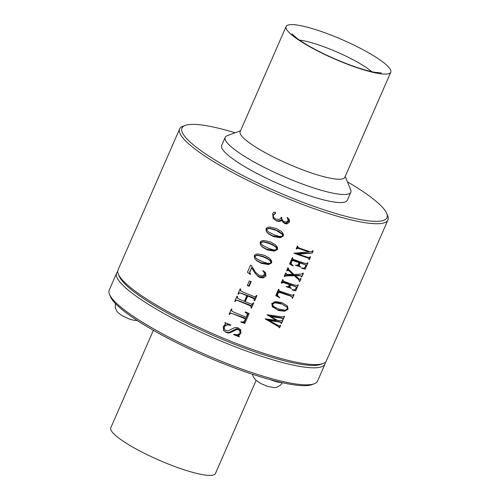 <?xml version="1.0" encoding="UTF-8"?>
<svg xmlns="http://www.w3.org/2000/svg" width="500" height="500" viewBox="0 0 500 500"><rect width="100%" height="100%" fill="white"/><g stroke="black" fill="none" stroke-linecap="round" stroke-linejoin="round"><path stroke-width="0.75" d="M325.306 362.275A113.663 20.606 -156.4 0 1 324.988 364.062L317.55 381.081A113.663 20.606 -156.4 0 1 314.244 383.781L311.938 384.644A111.869 20.281 -156.4 0 1 311.337 384.85A111.869 20.281 -156.4 0 1 203.456 355.3A111.869 20.281 -156.4 0 1 110.431 296.606L109.5 294.331A113.663 20.606 -156.4 0 1 109.231 290.069L116.669 273.05A113.663 20.606 -156.4 0 1 117.762 271.6M314.244 383.781A113.663 20.606 -156.4 0 1 313.631 383.994A113.663 20.606 -156.4 0 1 204.019 353.969A113.663 20.606 -156.4 0 1 109.5 294.331M324.988 364.062A113.663 20.606 -156.4 0 1 321.062 366.975A113.663 20.606 -156.4 0 1 201.856 332.638A113.663 20.606 -156.4 0 1 116.669 273.05M347.406 181.825A111.869 20.281 -156.4 0 1 386.737 213.444L387.669 215.719A113.663 20.606 -156.4 0 1 387.938 219.975L326.4 360.825A113.663 20.606 -156.4 0 1 323.094 363.525L320.794 364.381A111.869 20.281 -156.4 0 1 320.188 364.588A111.869 20.281 -156.4 0 1 212.306 335.037A111.869 20.281 -156.4 0 1 119.281 276.344L118.35 274.075A113.663 20.606 -156.4 0 1 118.081 269.812L179.619 128.969A113.663 20.606 -156.4 0 1 182.925 126.263L185.225 125.406A111.869 20.281 -156.4 0 1 185.831 125.2A111.869 20.281 -156.4 0 1 235.15 132.775M323.094 363.525A113.663 20.606 -156.4 0 1 322.481 363.731A113.663 20.606 -156.4 0 1 212.869 333.706A113.663 20.606 -156.4 0 1 118.35 274.075M256.1 380.45L215.444 473.512A57.1 10.356 -156.4 0 1 213.475 474.975A57.1 10.356 -156.4 0 1 153.588 457.725A57.1 10.356 -156.4 0 1 110.787 427.788L153.375 330.319M288.081 25.025A57.1 10.356 -156.4 0 1 347.969 42.275A57.1 10.356 -156.4 0 1 390.769 72.213A57.1 10.356 -156.4 0 1 388.8 73.675A57.1 10.356 -156.4 0 1 328.913 56.425A57.1 10.356 -156.4 0 1 286.112 26.488A57.1 10.356 -156.4 0 1 288.081 25.025M390.769 72.213L344.825 177.362A57.1 10.356 -156.4 0 1 342.856 178.825A57.1 10.356 -156.4 0 1 282.969 161.581A57.1 10.356 -156.4 0 1 240.175 131.644L286.112 26.488M345.213 176.481L350.644 189.681A68.544 12.425 -156.4 0 1 350.806 192.25A68.544 12.425 -156.4 0 1 348.444 194.006A68.544 12.425 -156.4 0 1 276.556 173.306A68.544 12.425 -156.4 0 1 225.188 137.375A68.544 12.425 -156.4 0 1 227.181 135.744L240.556 130.762M350.806 192.25L347.294 200.294A68.544 12.425 -156.4 0 1 344.931 202.044A68.544 12.425 -156.4 0 1 273.044 181.344A68.544 12.425 -156.4 0 1 221.675 145.412L225.188 137.375M386.737 213.444A111.869 20.281 -156.4 0 1 383.137 220.5A111.869 20.281 -156.4 0 1 256.531 182.35A111.869 20.281 -156.4 0 1 185.225 125.406M387.938 219.975A113.663 20.606 -156.4 0 1 384.012 222.887A113.663 20.606 -156.4 0 1 264.806 188.556A113.663 20.606 -156.4 0 1 179.619 128.969M308.906 258.494L308.913 259.562A113.663 20.606 -156.4 0 0 309.331 259.694L310.562 256.875A113.663 20.606 23.6 0 1 310.144 256.744L309.237 257.569L307.4 257.169A113.663 20.606 23.6 0 1 298.412 254.163L312.225 253.069L313.188 250.869A113.663 20.606 23.6 0 1 312.769 250.738L311.737 251.612L310.475 251.819A113.663 20.606 23.6 0 1 299.637 248.188L297.987 247.456L297.825 246.225A113.663 20.606 23.6 0 1 297.394 246.069L296.156 248.894A113.663 20.606 -156.4 0 0 296.594 249.044L297.512 248.231L299.406 248.713L298.819 247.881L296.831 247.356M297.144 246.344L297.987 247.456M308.85 258.4L307.169 257.694A113.663 20.606 -156.4 0 1 293.975 253.212L309.019 251.95A113.663 20.606 -156.4 0 1 299.406 248.713M299.95 263L299.544 262.425L298.769 264.206L299.169 265.844L299.95 263A113.663 20.606 -156.4 0 0 306.062 264.994L304.55 268.006L301.769 268.206L305.175 269.2L307.906 262.95A113.663 20.606 23.6 0 1 307.488 262.819L306.6 263.681L304.725 263.256A113.663 20.606 23.6 0 1 294.594 259.85L293.094 259.244M299.169 265.844L300.775 267.025A113.663 20.606 -156.4 0 1 295.35 265.2L297.775 265.175L299.113 262.719A113.663 20.606 -156.4 0 1 293.938 260.944L292.2 260.581L291.025 263.431L293.238 266.044L289.581 263.95L292.306 257.706A113.663 20.606 23.6 0 0 292.744 257.863L292.65 258.788L292.144 258.081M290.681 263.163L291.5 264.288M288.669 275.8L285.544 275.944L284.544 276.619A113.663 20.606 -156.4 0 1 284.113 276.462L285.631 272.987A113.663 20.606 23.6 0 0 286.069 273.137L286.206 274.019L287.175 274.394L292.975 274.438L288.731 270.644L287.6 270.369L287.05 270.887A113.663 20.606 -156.4 0 1 286.619 270.731L287.875 267.856A113.663 20.606 23.6 0 0 288.306 268.012L288.831 269.619L293.913 274.45L301.925 273.988L302.981 273.131A113.663 20.606 23.6 0 0 303.4 273.263L301.762 277.013A113.663 20.606 -156.4 0 1 301.344 276.881L300.837 275.775L295.394 275.744L298.956 278.9L299.844 279.175L300.631 278.519A113.663 20.606 23.6 0 0 301.05 278.65L299.794 281.525A113.663 20.606 -156.4 0 1 299.375 281.394L298.969 279.956L294.438 275.769L288.669 275.8L288.106 275.006L284.7 275.119M299.069 280.087L294.031 275.2L288.106 275.006M287.694 267.738L288.831 269.619M285.569 273.125L286.206 274.019M290.406 284.944L290 284.375L289.356 285.85L289.862 287.306L290.406 284.944A113.663 20.606 -156.4 0 0 296.481 286.931L295.062 289.575L292.275 289.913L295.688 290.919L298.325 284.887A113.663 20.606 23.6 0 1 297.906 284.756L297.269 285.506L295.1 285.175A113.663 20.606 23.6 0 1 285.019 281.788L283.288 281.012L283.156 279.794A113.663 20.606 23.6 0 1 282.725 279.644L281.206 283.119A113.663 20.606 -156.4 0 0 281.637 283.275L282.9 282.456L284.519 282.938L283.931 282.113L281.656 281.644M282.481 279.931L283.288 281.012M289.862 287.306L291.331 288.406A113.663 20.606 -156.4 0 1 286.056 286.637L288.319 286.637L289.45 284.625A113.663 20.606 -156.4 0 1 284.519 282.938M280.294 292.638L278.463 292.356L277.381 295.244L279.738 297.806L275.75 295.606L278.494 289.331A113.663 20.606 23.6 0 0 278.925 289.488L279.125 290.756L280.794 291.488A113.663 20.606 23.6 0 0 290.863 294.875L292.738 295.287L293.669 294.444A113.663 20.606 23.6 0 0 294.088 294.575L292.488 298.244A113.663 20.606 -156.4 0 1 292.069 298.113L292.238 297.137L291.794 296.594L290.1 295.938A113.663 20.606 -156.4 0 1 280.294 292.638L279.706 291.812L277.844 291.481L276.762 294.375L277.425 295.425M277.056 294.988L278.025 296.262M292.238 297.137L291.644 296.375L289.862 295.6L279.706 291.812M278.238 289.606L279.125 290.756M278.4 310.519L284.619 311.238L288.087 309.231L287.275 305.863L281.831 302.575L275.375 301.656L271.812 303.65L272.35 306.562L278.4 310.519L272.075 306.137M287.6 306.275L287.275 305.863M279.175 327.062L265.163 318.875L276.125 320.25L266.969 314.738L282.869 316.962L284.1 316.35A113.663 20.606 23.6 0 0 284.519 316.481L283.206 319.481A113.663 20.606 -156.4 0 1 282.794 319.35L282.794 318.637L282.213 318.263L270.819 316.588L277.681 320.45L281.325 320.819L282.419 320.2A113.663 20.606 23.6 0 0 282.838 320.331L281.456 323.488A113.663 20.606 -156.4 0 1 281.044 323.356L281.081 322.562L280.413 322.175L269.113 320.494L278.869 325.812L279.806 325.769L280.225 325.225A113.663 20.606 23.6 0 0 280.644 325.356L279.587 327.775A113.663 20.606 -156.4 0 1 279.169 327.644L279.113 326.956M281.137 323.137L280.25 321.944L278.012 321.425L268.55 319.7L269.113 320.494M282.856 319.206L282.05 318.038L280.019 317.587L270.256 315.794L270.819 316.588M275.481 212.625L274.931 212.15L275.531 213.25L273.231 215.356L273.531 217.362L275.562 219.025L278.888 219.425L280.244 218.738L281.375 217.244A113.663 20.606 23.6 0 0 281.744 217.394L281.825 219.094L282.762 220.7L284.394 221.737L286.675 221.956L288.081 220.831L287.619 218.369L287.075 217.706L287.4 217.488L289.394 219.812L288.769 218.931L288.794 221.25L286.556 223.019L284.281 222.856L282.337 221.388M281.875 219.55L282.762 220.7M273.681 214.706L273.131 215.212L273.656 217.55M273.15 218.425L272.669 213.694L273.825 212.2L274.931 212.15M273.113 218.375L276.475 220.969L272.962 218.162M282.531 221.688L281.837 220.494L279.375 221.488L276.475 220.969M282.594 221.775L284.856 223.669L284.281 222.856M289.394 219.812L289.438 222.15L287.175 223.888L284.856 223.669M283.331 234.013L283.394 235.987L280.369 237.738L273.219 236.506L268.519 233.844L266.756 232.031L266.2 231.019L266.062 228.806C266.812 227.562 268.188 227 270.2 227.125L276.394 228.538L281.019 231.144L283.331 234.013L282.706 233.125L282.688 235.225M277.462 247.444L277.525 249.425L274.5 251.175L267.35 249.938L262.65 247.275L260.887 245.463L260.331 244.45L260.194 242.237C260.944 240.994 262.319 240.438 264.331 240.556L270.525 241.969L275.15 244.575L277.462 247.444L276.837 246.562L276.812 248.656M271.594 260.881L271.656 262.856L268.625 264.606L261.481 263.375L256.775 260.712L255.019 258.894L254.462 257.887L254.325 255.669C255.075 254.431 256.45 253.869 258.456 253.988L264.656 255.406L269.281 258.012L271.594 260.881L270.969 259.994L270.944 262.094M265.562 272.744L265.969 275.875L263.6 277.838L260.119 277.625L257.787 276.181L254.994 273.038L251.625 267.806L249.75 272.375L250.325 274.494L247.45 272.231M251.625 267.806L249.587 272.144L250.475 274.163M265.3 272.413L262.819 270.562L264.3 272.775L264.319 274.675L262.562 275.969L259.662 275.644L255.637 272.481L251.031 265.287A113.663 20.606 23.6 0 1 250.569 265.094L247.438 272.262L250.325 274.494M249.188 286.306L251.213 281.669A113.663 20.606 23.6 0 1 249.344 280.894L247.319 285.531A113.663 20.606 -156.4 0 0 249.188 286.306L247.431 285.275M238.481 300.906L236.731 300.306L236.031 300.45L235.181 301.575A113.663 20.606 -156.4 0 1 234.719 301.375L236.988 296.181A113.663 20.606 23.6 0 0 237.45 296.375L237.406 298.15L239.231 299.188A113.663 20.606 23.6 0 0 244.356 301.312L246.825 295.663A113.663 20.606 -156.4 0 1 241.7 293.538L239.95 292.938L239.244 293.087L238.394 294.212A113.663 20.606 -156.4 0 1 237.931 294.019L240.206 288.812A113.663 20.606 23.6 0 0 240.669 289.006L240.619 290.794L242.45 291.819A113.663 20.606 23.6 0 0 253.244 296.225L254.963 296.769L255.644 296.606L256.481 295.469A113.663 20.606 23.6 0 0 256.931 295.644L254.656 300.85A113.663 20.606 -156.4 0 1 254.206 300.675L254.475 299.312L252.488 297.95A113.663 20.606 -156.4 0 1 247.731 296.038L245.269 301.681A113.663 20.606 23.6 0 0 250.025 303.594L251.744 304.137L252.431 303.969L253.263 302.838A113.663 20.606 23.6 0 0 253.713 303.012L251.444 308.212A113.663 20.606 -156.4 0 1 250.994 308.038L251.256 306.681L249.269 305.319A113.663 20.606 -156.4 0 1 238.481 300.906L236.6 300.125L234.744 301.319M254.475 299.312L253.438 297.831L247.294 295.413L244.825 301.056L245.269 301.681M251.256 306.681L250.225 305.194L238.269 300.613M244.775 323.462L240.85 322.069L241 321.731L242.581 322.044L243.938 321.706L245.556 318.919A113.663 20.606 -156.4 0 1 232.8 313.731L230.744 313.15L229.575 314.4A113.663 20.606 -156.4 0 1 229.112 314.2L231.363 309.05A113.663 20.606 23.6 0 0 231.831 309.244L231.812 311.044L233.556 312.013A113.663 20.606 23.6 0 0 246.306 317.2L247.306 314.462L246.762 313.312L245.156 312.206L245.306 311.869L249.112 313.544L244.775 323.462L244.144 322.569L242.556 322.044M246.95 313.55L245.688 312.038M240.531 329.669L240.981 333.169L238.825 335.562L238.875 336.056L238.281 335.219M238.806 334.081L238.212 335.125L239.356 336.881A113.663 20.606 -156.4 0 1 233.644 334.613L233.787 334.281L236.669 334.75L238.731 334.181L240 332.806L239.894 330.962L239.106 329.806M240.206 329.263L240.806 330.112L238.188 327.894L236.156 327.475L234.144 327.837L228.844 330.531L227.331 330.806L225.963 330.531L224.513 329.4M223.694 330.562L223.188 326.712L225.575 323.869L224.994 322.581A113.663 20.606 23.6 0 0 230.794 325.025L230.65 325.356L227.65 324.844L225.625 325.412L224.244 326.944L224.438 329.294M223.375 330.056L226.225 332.531L223.625 330.462M239.894 330.962L238.406 329.656L236.856 329.487L230.3 332.675L228.3 332.987L226.225 332.531M269.337 263.406L268.019 263.756L261.05 262.769L256.544 260.375L254.95 258.8M270.656 259.337L270.969 259.994M270.594 261.156L267.794 259.019L263.581 257.038L257.638 255.3L255.106 256.038L255.269 257.294L256.962 258.944L262.794 261.837L267.725 263.312L270.069 263.263L270.856 262.531L269.962 260.275L267.25 258.256L263.169 256.462L257.456 255.05L255.019 255.906L255.387 257.506M250.725 281.469L248.831 285.8M239.356 336.881L238.713 335.975L234.975 334.581M240.188 329.237L240.338 332.262L239.913 332.987M230.65 325.356L230.338 324.919L227.456 324.569L225.5 325.238L224.15 326.806L224.169 328.869M224.8 322.85L225.45 323.3M230.3 332.675L229.9 332.113L227.956 332.5L225.956 332.156M239.288 330.1L237.838 328.85L236.319 328.731L229.9 332.113M275.206 249.969L273.894 250.319L266.919 249.338L262.413 246.944L260.825 245.369M276.525 245.906L276.837 246.562M276.462 247.725L273.663 245.581L269.45 243.6L263.506 241.863L260.975 242.6L261.137 243.863L262.831 245.506L268.663 248.406L273.594 249.881L275.938 249.831L276.725 249.1L275.844 246.863L273.119 244.819L269.044 243.025L263.325 241.612L260.887 242.475L261.262 244.075M275.844 246.863L276.444 247.7M247.731 296.038L247.294 295.413M253.856 298.438L253.438 297.831M254.656 300.85L254.331 300.394M255.444 296.7L254.4 299.094M240.55 290.688L240.55 288.956M238.394 294.212L237.956 293.962M246.825 295.663L246.412 295.081L239.819 292.756L238.306 294.088M237.331 296.325L237.25 297.938M250.637 305.806L250.225 305.194M251.444 308.212L251.119 307.756M252.225 304.069L251.181 306.456M281.075 236.537L279.762 236.887L272.794 235.9L268.281 233.506L266.694 231.931M282.394 232.469L282.706 233.125M282.3 234.244L278.988 231.388L274.913 229.594L269.194 228.181L266.756 229.037L267.131 230.637M281.719 233.425L282.331 234.288L274.913 229.594M275.319 230.169L269.375 228.431L266.844 229.169L267.006 230.425L268.7 232.075L274.531 234.969L279.462 236.444L281.806 236.394L282.594 235.669L282.331 234.288M281.231 217.569L282.262 219.994M274.469 214.163L273.569 214.55M275.231 213.669L274.337 213.975M275.331 212.419L275.075 213.444M281.837 220.494L281.363 219.831L278.956 220.9L276.156 220.525M248.25 313.163L244.144 322.569M246.95 313.544L246.169 312.475M231.706 309.194L231.694 310.875M229.575 314.4L229.137 314.144M230.744 313.15L229.488 314.275M245.556 318.919L244.938 318.05L230.631 312.994M249.656 272.994L250.25 273.85M265.156 272.213L265.325 274.975L262.981 276.969L259.569 276.85L257.306 275.506L254.812 272.769M263.938 272.119L262.781 270.656M251.006 265.275L254.2 270.581M306.062 264.994L299.544 262.425M299.812 266.337L297.087 265.319M299.113 262.719L298.675 262.1L293.35 260.113L292.019 259.675L291.244 260.106M290.644 261.481L290.4 262.55L290.887 263.431M292.331 265.05L289.762 263.538M307.819 262.831L305.094 269.075L301.512 267.844M300.775 267.025L300.525 266.669M292.638 260.544L292.019 259.675M292.2 260.581L291.575 259.7M293.238 266.044L292.781 265.4M279.587 327.775L279.056 327.494M279.056 326.894L265.8 318.725M276.125 320.25L267.55 314.831M284.431 316.363L283.125 319.363L282.681 319.2M282.744 319.056L282.669 318.463L282.744 319.056M282.75 320.213L281.375 323.369L280.931 323.2M281.025 322.987L280.956 322.388L281.025 322.987M280.556 325.238L279.5 327.656M294.438 275.769L294.031 275.2M292.975 274.438L288.125 269.788L286.969 269.481M288.212 268.75L288.825 269.606M303.312 273.144L301.681 276.894L301.238 276.725M301.337 276.131L299.269 275.363L295.025 275.219L295.394 275.744M300.963 278.531L299.706 281.406L299.269 281.238M285.544 275.944L284.919 275.062M284.544 276.619L284.237 276.181M288.731 270.644L288.125 269.788M287.05 270.887L286.737 270.45M288.325 268.625L287.838 267.944M279.738 297.806L279.381 297.306M278.331 296.544L275.938 295.175M294.006 294.456L292.4 298.125L291.962 297.962M292.119 296.962L291.644 296.375L292.119 296.962M278.925 292.269L278.306 291.4M296.481 286.931L290 284.375M290.519 287.775L287.781 286.75M289.45 284.625L289.006 284.006L283.931 282.113M298.238 284.769L295.606 290.794L292.019 289.55M291.331 288.406L291.069 288.038M282.288 282.531L281.775 281.812M281.637 283.275L281.331 282.838M312.225 253.069L297.856 253.381L298.412 254.163M313.1 250.75L312.137 252.95M310.475 256.756L309.244 259.575L308.806 259.413M308.625 258.163L295.05 252.944M309.019 251.95L299.025 247.963M297.512 248.231L296.887 247.35M296.594 249.044L296.281 248.606M287.525 306.175L288.019 309.137L284.431 310.975L277.969 309.913M286.988 307.1L280.85 303.35L273.931 301.956M271.9 303.475L273.569 306.431L278.688 309.05L284.975 310.181L287.312 308.856L287.069 307.206L280.85 303.35M281.281 303.956L274.994 302.775L272.65 303.938L272.969 305.75M281.681 382.531A16.188 2.938 -156.4 0 1 270.2 379.637M299.462 40.106A45.681 8.281 -156.4 0 1 371.706 71.669M256.775 260.712L256.544 260.375M261.481 263.375L261.05 262.769M268.625 264.606L268.019 263.756M271.656 262.856L271.012 261.95M263.581 257.038L263.169 256.462M267.794 259.019L267.25 258.256M238.825 335.562L238.2 334.681M239.438 334.969L238.831 334.119M240.981 333.169L240.338 332.262M228.3 332.987L227.956 332.5M233.25 331.144L232.781 330.487M236.856 329.487L236.319 328.731M238.406 329.656L237.838 328.85M262.65 247.275L262.413 246.944M267.35 249.938L266.919 249.338M274.5 251.175L273.894 250.319M277.525 249.425L276.881 248.519M269.45 243.6L269.044 243.025M273.663 245.581L273.119 244.819M252.488 297.95L251.912 297.137M249.269 305.319L248.694 304.506M268.519 233.844L268.281 233.506M273.219 236.506L272.794 235.9M280.369 237.738L279.762 236.887M283.394 235.987L282.75 235.087M279.531 232.15L278.988 231.388M281.825 219.094L281.369 218.456M279.375 221.488L278.956 220.9M287.175 223.888L286.556 223.019M289.438 222.15L288.794 221.25M257.787 276.181L257.306 275.506M260.119 277.625L259.569 276.85M263.6 277.838L262.981 276.969M265.969 275.875L265.325 274.975M299.175 264.781L298.769 264.206M299.125 265.775L298.781 265.287M293.938 260.944L293.35 260.113M291.875 260.988L291.256 260.119M291.275 262.362L290.656 261.494M291.025 263.431L290.4 262.55M292.619 258.15L292.306 257.712M276.806 325.444L276.55 325.081M280.269 317.931L280.019 317.587M278.269 321.788L278.012 321.425M289.5 271.288L288.913 270.462M288.288 270.425L287.675 269.556M287.6 270.369L287.087 269.65M297.669 278.669L297.431 278.337M278.794 289.788L278.481 289.356M290.1 295.938L289.862 295.6M278.463 292.356L277.844 291.481M277.944 293.25L277.319 292.369M277.681 293.844L277.056 292.962M277.381 295.244L276.762 294.375M289.756 286.419L289.356 285.85M282.9 282.456L282.281 281.581M281.769 282.981L281.456 282.544M283.031 280.081L282.725 279.644M307.169 257.694L306.944 257.381M296.719 248.756L296.406 248.325M297.7 246.506L297.394 246.069M272.969 307.312L272.362 306.469M274.994 302.775L274.387 301.925M272.65 303.938L272.1 303.156M252.456 374.244L253.344 376.994L255.837 380.219L260.725 383.481L267.337 386.344L273.919 387.644L276.794 387.231L280.45 385.213L282.438 382.7M291.919 33.875L297.244 38.531C305.988 44.862 318.375 51.588 334.406 58.694C350.406 65.575 363.688 70.081 374.256 72.206L381.406 72.975M269.962 260.275L270.575 261.137M253.706 298.1L254.325 298.969M250.487 305.45L251.106 306.319M287.031 217.55L287.619 218.369M292.094 258.044L292.725 258.925M285.431 272.975L286.062 273.863M115.325 303.419L115.306 307.881L116.919 311.344L118.544 313.144L121.912 315.556L128.906 318.863L133.594 320.25L137.294 320.544"/></g></svg>
